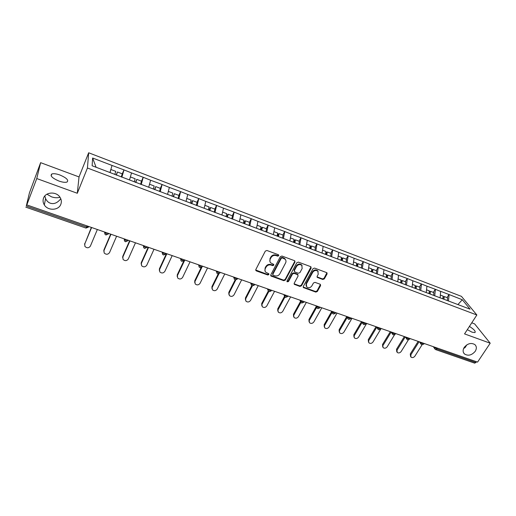 <?xml version="1.0" encoding="UTF-8"?>
<svg xmlns="http://www.w3.org/2000/svg" width="516" height="516" viewBox="0 0 516 516"><rect width="100%" height="100%" fill="white"/><g stroke="black" fill="none" stroke-linecap="round" stroke-linejoin="round"><path stroke-width="0.77" d="M463.6 348.539L465.18 347.494L466.799 344.856M464.219 347.397C462.671 350.029 462.768 352.235 464.516 354.015C468.218 356.182 471.785 355.279 475.223 351.306C476.81 348.642 476.7 346.41 474.901 344.611C471.185 342.495 467.625 343.424 464.219 347.397M59.985 197.254C57.353 198.034 54.515 197.886 51.484 196.815L46.943 194.21M44.802 195.983L45.595 198.615C46.775 201.008 48.343 202.53 50.31 203.194C53.728 204.304 56.979 203.117 60.056 199.634L60.746 198.654M43.538 198.112C42.705 200.427 42.97 202.691 44.324 204.91C47.878 210.999 58.714 210.541 60.849 204.252C61.733 201.84 61.43 199.486 59.946 197.189C56.302 191.275 45.595 191.849 43.538 198.112M278.763 255.717L278.382 254.723L266.927 250.486L265.308 251.118L255.833 269.533L256.387 270.926L267.791 274.989L268.9 274.551L268.81 273.764L265.74 272.216C264.824 271.158 264.682 269.952 265.308 268.604L266.095 267.088C267.327 265.198 269.036 264.527 271.216 265.089L272.687 265.617L273.803 265.179L273.706 264.379L270.687 262.85C269.733 261.773 269.578 260.541 270.223 259.155L271.016 257.619C272.261 255.71 273.977 255.039 276.163 255.614L277.634 256.155L278.763 255.717M269.952 261.599L269.997 258.606L270.79 257.078C272.029 255.168 273.744 254.498 275.925 255.065L277.402 255.607L278.608 254.852M255.71 270.029L267.565 274.422L268.759 273.725M265.024 270.945L265.089 268.049L265.875 266.533C267.107 264.644 268.81 263.973 270.99 264.534L272.461 265.063L273.661 264.334M469.418 326.422C474.036 329.331 475.881 331.388 474.959 332.588L472.075 332.188L467.309 329.66M58.934 181.039C52.193 178.11 49.833 175.75 51.845 173.969C53.645 173.402 56.347 173.75 59.959 175.021C66.622 177.923 68.963 180.271 66.977 182.064C65.222 182.632 62.539 182.29 58.934 181.039M322.777 279.478L324.338 278.872L327.092 273.906L326.957 272.745L314.554 268.081L312.98 268.701L303.285 286.47L303.408 287.58L315.792 292.095L317.334 291.488L320.623 285.567L320.152 284.226L315.018 282.368L313.457 282.981L311.832 285.935C310.297 287.889 308.581 288.231 306.691 286.954L306.362 283.974L312.748 272.287C314.263 270.332 315.966 269.971 317.869 271.21L318.237 274.299L317.159 276.247L317.295 277.395L322.777 279.478L322.487 278.924L324.042 278.311L326.925 272.719M77.303 193.268L79.032 176.93L40.629 162.663L36.759 178.549L77.303 193.268L87.436 168.016L476.849 314.992L464.555 333.897L490.2 343.211L477.564 362.109L26.813 204.904L27.013 204.117L26.297 206.013L86.604 227.008L87.056 225.911M36.759 178.549L26.813 204.904M294.965 262.057L294.455 260.657L281.942 256.033L280.336 256.665L270.79 274.867L270.919 275.989L283.774 280.685L285.348 280.065L294.965 262.057L294.829 260.896M298.396 262.115L310.684 266.649L311.174 268.036L301.486 285.825L299.925 286.438L294.333 284.342L294.204 283.226L298.1 276.015L297.597 274.647L294.101 273.383L292.527 273.996L288.483 281.543L287.109 281.8L287.019 281.02L296.803 262.734L298.396 262.115M87.436 168.016L88.668 152.775L461.452 296.371L476.849 314.992M447.037 297.609L448.985 294.513L440.664 291.327L440.122 297.919M448.985 294.513L462.297 299.731L470.057 309.168L244.191 223.596L244.713 221.312L245.448 220.784L249.667 222.39L248.983 225.408M237.108 220.906L244.191 223.596M237.218 220.816L92.125 165.765L92.628 158.012L112.043 165.455L109.934 172.525M122.008 174.498L123.95 169.887L112.043 165.455M123.95 169.887L131.528 172.925L129.51 179.949L130.413 176.936L135.16 178.749L134.244 181.884M141.423 181.355L143.19 177.265L131.528 172.925M143.19 177.265L150.627 180.245L148.711 187.237M160.353 188.346L162.063 184.502L150.627 180.245M162.063 184.502L169.371 187.431L167.545 194.384M178.846 195.396L180.574 191.597L169.371 187.431M180.574 191.597L187.753 194.48L186.018 201.388M196.996 202.311L198.744 198.563L187.753 194.48M198.744 198.563L205.794 201.395L204.143 208.27M214.804 209.103L216.565 205.4L205.794 201.395M216.565 205.4L223.499 208.18L221.925 215.017M232.284 215.765L234.064 212.108L223.499 208.18M234.064 212.108L240.875 214.843L239.385 221.641M249.441 222.306L251.24 218.694L240.875 214.843M251.24 218.694L257.935 221.383L256.523 228.143M266.295 228.723L268.107 225.163L257.935 221.383M268.107 225.163L274.686 227.808L273.351 234.528M282.839 235.032L284.671 231.51L274.686 227.808M284.671 231.51L291.14 234.116L289.876 240.798M299.093 241.224L300.938 237.747L291.14 234.116M300.938 237.747L307.304 240.308L306.104 246.958M315.063 247.312L316.921 243.875L307.304 240.308M316.921 243.875L323.177 246.396L322.048 253.008M330.75 253.292L332.62 249.899L323.177 246.396M332.62 249.899L338.773 252.376L337.696 259.064M346.165 259.167L348.048 255.813L338.773 252.376M348.048 255.813L354.105 258.252L353.092 264.908M361.323 264.94L363.212 261.625L354.105 258.252M363.212 261.625L369.172 264.031L368.218 270.648M376.216 270.616L378.118 267.34L369.172 264.031M378.118 267.34L383.981 269.707L383.091 276.286M390.857 276.202L392.766 272.958L383.981 269.707M392.766 272.958L398.539 275.286L397.707 281.833M405.253 281.684L407.176 278.485L398.539 275.286M407.176 278.485L412.858 280.775L412.084 287.283M419.411 287.083L421.34 283.916L412.858 280.775M421.34 283.916L426.938 286.174L426.216 292.649M433.337 292.391L435.278 289.257L426.938 286.174M435.278 289.257L440.787 291.482M435.401 289.418L434.711 295.868M421.462 284.071L420.721 290.56M407.292 278.64L406.492 285.167M392.876 273.119L392.025 279.678M378.222 267.494L377.306 274.093M363.309 261.78L362.335 268.41M348.145 255.968L347.1 262.638M332.71 250.047L331.601 256.755M317.005 244.029L315.831 250.77M301.015 237.902L299.77 244.681M284.742 231.658L283.426 238.476M268.172 225.311L266.785 232.168M251.298 218.842L249.834 225.737M234.116 212.25L232.568 219.184M216.61 205.542L214.985 212.515M198.776 198.705L197.067 205.716M180.606 191.739L178.8 198.789M162.082 184.638L160.192 191.726M143.203 177.401L141.216 184.528M123.956 170.022L121.866 177.188M40.629 162.663L29.457 192.816L26.297 206.013M92.628 158.012L96.092 167.268M490.2 343.211L474.636 323.893L471.759 322.822M476.526 361.748L474.759 363.18L435.736 349.622M79.032 176.93L88.668 152.775M449.107 294.675L448.475 301.092M462.297 299.731L457.924 304.563M270.668 275.389L283.536 280.117L285.109 279.498L294.707 261.509M282.362 257.897L281.246 258.335L272.854 274.299L272.951 275.086L274.77 275.815C276.924 276.357 278.614 275.692 279.84 273.828L285.593 262.96C286.257 261.56 286.096 260.309 285.116 259.226L282.362 257.897L282.123 257.349L281.001 257.787L281.246 258.335M272.77 274.641L272.629 273.738L281.001 257.787M285.6 259.851L284.864 258.677L283.665 257.923L283.91 258.464M282.123 257.349L283.665 257.923M294.333 284.342L294.081 283.781L299.661 285.87L301.221 285.258L311.019 266.862M297.706 274.319L297.964 274.88L297.332 274.086L293.849 272.822L292.269 273.441L288.238 280.968L288.483 281.543M286.935 281.291L288.238 280.968M302.17 268.468L301.789 265.359C299.848 264.076 298.119 264.431 296.584 266.417L294.346 270.603L294.855 271.984L298.345 273.254L299.925 272.635L302.17 268.468M302.124 265.772L301.518 264.811C299.583 263.528 297.855 263.882 296.326 265.869L296.584 266.417M294.217 271.184L294.088 270.049L296.326 265.869M317.03 276.853L322.487 278.924M318.166 271.558L317.579 270.655C315.682 269.423 313.98 269.778 312.47 271.732L312.748 272.287M306.117 286.012L306.091 283.407L312.47 271.732M303.156 287.025L315.508 291.521L317.056 290.914L320.462 284.413M84.566 244.494L91.364 227.414M84.734 243.346L84.901 246.409C86.933 248.312 88.758 248.209 90.39 246.1L97.356 229.504M114.816 174.511L115.771 171.357L110.927 169.512L109.998 172.55M121.273 176.962L122.215 173.815L117.403 171.976L116.448 175.137M116.184 175.034L117.403 171.976M84.676 244.165L91.616 227.498M103.781 251.163L103.942 249.873L110.669 234.148M103.942 249.873L104.161 252.969C106.148 254.781 107.941 254.659 109.534 252.595L116.603 236.218M140.578 184.289L141.481 181.155L136.759 179.355L135.85 182.496M135.534 182.374L136.759 179.355M103.929 250.692L110.966 234.251M122.647 257.697L122.789 256.278L129.613 240.753M122.789 256.278L123.053 259.406C125.001 261.135 126.755 260.986 128.316 258.974L135.482 242.804M153.304 189.114L154.174 185.992L149.537 184.225M159.515 191.468L160.373 188.359L155.748 186.592L154.877 189.714M154.516 189.572L155.748 186.592M122.814 257.103L129.955 240.875M141.158 264.102L141.287 262.56L148.202 247.235M141.287 262.56L141.597 265.714C143.506 267.365 145.222 267.204 146.757 265.23L154.013 249.267M171.996 196.209L172.834 193.107L168.326 191.391M178.091 198.518L178.91 195.422L174.369 193.694L173.537 196.79M173.131 196.635L174.369 193.694M141.352 263.392L148.582 247.37M159.334 270.378L159.444 268.733L166.442 253.601M159.444 268.733L159.792 271.9C161.663 273.48 163.346 273.299 164.849 271.371L172.196 255.607M190.333 203.162L191.133 200.079L186.766 198.415M196.312 205.433L197.099 202.356L192.642 200.653L191.849 203.736M191.397 203.568L191.997 201.246L192.642 200.653M159.547 269.571L166.868 253.749M177.188 276.537L177.272 274.783L183.87 260.844M177.272 274.783L177.652 277.976C179.484 279.478 181.135 279.291 182.612 277.395L190.043 261.831M208.329 209.993L209.096 206.922L204.852 205.31M214.198 212.218L214.946 209.154L210.573 207.49L209.812 210.554M209.322 210.367L209.896 208.064L210.573 207.49M177.407 275.628L184.812 260.006M194.713 282.575L194.771 280.73L201.085 267.707M194.771 280.73L195.19 283.929C196.983 285.374 198.602 285.167 200.06 283.316L207.561 267.939M226.021 216.572L226.718 213.643L222.602 212.076M231.749 218.874L232.471 215.836L228.175 214.198L227.446 217.242M226.917 217.043L227.466 214.753L228.175 214.198M194.945 281.581L201.956 267.127M211.928 288.496L211.96 286.574L218.21 273.957M211.96 286.574L212.411 289.779C214.166 291.166 215.759 290.947 217.191 289.128L224.77 273.944M243.352 223.144L244.023 220.235L240.024 218.713M244.758 223.809L245.448 220.784M212.166 287.425L218.894 273.861M228.833 294.301L228.846 292.308L235.128 279.904L234.303 279.24L234.283 277.26M228.846 292.308L229.323 295.52C231.039 296.848 232.606 296.623 234.012 294.842L241.669 279.833M260.374 229.601L261.012 226.711L257.129 225.234M265.895 231.826L266.553 228.827L262.412 227.246L261.754 230.259M261.173 229.91L261.651 227.762L262.412 227.246M229.085 293.165L235.748 280.02M245.448 299.996L245.429 297.945L251.808 285.606M245.429 297.945L245.932 301.157C247.615 302.434 249.151 302.195 250.544 300.447L258.264 285.625M277.086 235.947L277.692 233.071L273.925 231.632M282.51 238.134L283.136 235.141L279.072 233.593L278.466 236.47M277.827 236.225L278.279 234.09L279.072 233.593M245.7 298.803L252.382 285.896M261.767 305.588L261.722 303.479L268.262 291.089L268.249 289.108M261.722 303.479L262.251 306.697C263.902 307.923 265.411 307.678 266.785 305.962L274.57 291.308M293.494 242.172L294.081 239.314L290.418 237.921M298.829 244.32L299.422 241.353L295.429 239.83L294.849 242.688M294.178 242.43L294.61 240.308L295.429 239.83M262.025 304.343L268.778 291.559M277.808 311.077L277.737 308.923L284.497 296.365M277.737 308.923L278.285 312.135C279.904 313.315 281.388 313.064 282.749 311.38L290.592 296.9M309.619 248.286L310.174 245.448L306.62 244.094M314.857 250.402L315.424 247.448L311.503 245.951L310.948 248.796M310.245 248.525L310.658 246.416L311.503 245.951M278.066 309.787L284.942 297.029M293.572 316.469L293.475 314.27L300.531 301.409M293.475 314.27L294.043 317.482C295.629 318.617 297.093 318.353 298.435 316.701L306.336 302.389M325.454 254.298L325.983 251.473L322.539 250.163M330.601 256.375L331.143 253.44L327.286 251.969L326.763 254.794M326.028 254.517L326.422 252.421L327.286 251.969M293.836 315.141L300.873 302.324M309.065 321.758L308.949 319.527L316.224 306.504M308.949 319.527L309.529 322.732C311.09 323.829 312.528 323.558 313.851 321.932L321.81 307.788M341.018 260.206L341.521 257.394L338.173 256.117M346.075 262.244L346.591 259.329L342.805 257.884L342.302 260.69M341.54 260.399L341.908 258.316L342.805 257.884M309.336 320.397L316.611 307.388M324.293 326.957L324.158 324.693L331.633 311.548M324.158 324.693L324.757 327.892C326.28 328.95 327.699 328.679 329.014 327.079L337.019 313.089M356.311 266.004L356.788 263.212L353.537 261.973M361.284 268.017L361.768 265.114L358.046 263.695L357.575 266.488M356.782 266.185L357.13 264.115L358.046 263.695M324.57 325.57L332.065 312.406M339.27 332.059L339.109 329.776L346.771 316.54M339.109 329.776L339.728 332.968C341.224 333.987 342.618 333.71 343.92 332.136L351.97 318.308M371.346 271.713L371.797 268.933L368.637 267.733M376.228 273.686L376.693 270.803L373.036 269.404L372.584 272.184M371.765 271.868L372.094 269.81L373.036 269.404M339.547 330.653L347.229 317.398M353.995 337.09L353.815 334.768L361.542 321.642M353.815 334.768L354.447 337.954C355.917 338.941 357.291 338.657 358.575 337.109L366.676 323.435M386.123 277.318L386.548 274.557L383.485 273.39M390.928 279.259L391.36 276.389L387.768 275.022L387.342 277.782M386.49 277.46L386.807 275.409L387.768 275.022M354.279 335.652L362.129 322.339M368.488 342.063L368.282 339.683L376.048 326.705M368.282 339.683L368.927 342.863C370.365 343.811 371.72 343.527 372.997 342.005L381.137 328.479M400.648 282.826L401.048 280.085L398.075 278.95M405.37 284.742L405.789 281.891L402.248 280.543L401.848 283.284M400.971 282.949L401.274 280.917L402.248 280.543M368.766 340.566L376.77 327.209M382.737 346.945L382.511 344.52L390.322 331.678M382.511 344.52L383.162 347.681C384.575 348.603 385.916 348.313 387.181 346.817L394.488 334.865M414.928 288.25L415.315 285.522L412.426 284.419M419.592 290.018L419.972 287.296L416.489 285.967L416.109 288.696M415.212 288.354L415.496 286.328L416.489 285.967M383.02 345.404L391.167 332.02M396.765 351.744L396.507 349.274L404.351 336.574M396.507 349.274L397.043 350.164L397.172 352.428C398.558 353.318 399.881 353.028 401.132 351.551L408.324 339.967M428.977 293.578L429.338 290.863L426.538 289.798M433.569 295.32L433.917 292.611L430.499 291.308L430.138 294.017M429.215 293.668L429.48 291.656L430.499 291.308M397.043 350.164L405.247 336.89M410.562 356.459L410.278 353.957L418.16 341.392M410.278 353.957L410.833 354.847L410.955 357.098C412.316 357.956 413.619 357.659 414.858 356.208L422.03 344.843M442.799 298.822L443.134 296.126L440.412 295.088M447.308 300.531L447.643 297.842L444.276 296.558L443.941 299.254M442.992 298.893L443.244 296.894L444.276 296.558M410.833 354.847L419.082 341.708M25.806 207.161L85.985 228.078L86.604 227.008L88.597 226.872M437.4 348.1L436.858 348.945L475.978 362.567M434.601 347.126L436.858 348.945L435.685 349.603L435.001 349.132L435.104 347.3M104.696 232.065L104.684 232.484L104.838 232.116M108.554 233.413L108.257 234.109L106.573 233.961L104.684 232.484L104.877 234.09L105.915 234.999L108.476 233.806M124.24 238.882L124.259 239.301L124.414 238.94M143.416 245.564L143.448 245.99L143.609 245.635M162.218 252.124L162.276 252.556L162.437 252.201M180.671 258.561L180.748 258.993L180.91 258.645M198.77 264.876L198.866 265.308L199.034 264.966M216.539 271.074L216.655 271.506L216.823 271.171M233.98 277.156L236.038 279.033L237.444 278.801M251.099 283.123L251.253 283.568L251.421 283.239M267.914 288.986L270.01 290.863L271.313 290.656M284.426 294.746L284.606 295.197L284.78 294.875M300.641 300.402L300.841 300.854L301.015 300.531M316.572 305.962L316.785 306.414L316.966 306.098M332.227 311.419L332.459 311.87L332.633 311.561M347.61 316.785L347.855 317.237L348.036 316.934M362.735 322.061L362.987 322.513L363.167 322.21M377.596 327.241L377.86 327.699L378.041 327.402M392.205 332.336L392.489 332.794L392.67 332.498M406.576 337.348L406.866 337.812L407.053 337.516M420.708 342.276L421.011 342.74L421.191 342.45M128.071 240.217L127.762 240.92L126.149 240.779L124.259 239.301L124.453 240.927L125.459 241.791L127.974 240.598M147.208 246.893L146.892 247.596L145.351 247.461L143.448 245.99L143.648 247.628L144.622 248.454L147.099 247.267M165.984 253.44L165.655 254.149L164.185 254.014L162.276 252.556L162.476 254.195L163.417 254.988L165.675 254.111M184.405 259.864L184.064 260.574L182.658 260.451L180.748 258.993L180.942 260.638L181.858 261.393L184.128 260.445M199.982 267.694L202.13 266.882L200.788 266.759L198.866 265.308L199.066 266.959L199.956 267.681M202.278 266.585L202.478 266.166M217.746 273.867L219.868 273.074L218.578 272.951L216.655 271.506L216.849 273.158L217.713 273.854M220.222 272.358L220.042 272.712M252.292 285.87L254.362 285.109L253.182 285L251.253 283.568L251.434 285.213L252.26 285.858M254.736 284.393L254.53 284.787M288.018 296.003L287.631 296.719L286.541 296.616L284.606 295.197L284.78 296.829L285.574 297.435L287.786 296.423M304.214 301.647L303.821 302.363L302.776 302.266L300.841 300.854L301.002 302.479L301.783 303.066L303.976 302.086M317.746 308.62L319.726 307.917L318.727 307.82L316.785 306.414L316.947 308.033L317.708 308.6M320.133 307.201L319.875 307.652M333.394 314.057L335.361 313.367L334.394 313.276L332.459 311.87L332.607 313.489L333.355 314.038M335.768 312.657L335.503 313.115M348.771 319.398L350.719 318.727L349.796 318.636L347.855 317.237L347.997 318.843L348.732 319.385M351.132 318.011L350.861 318.488M363.89 324.654L365.818 323.99L364.928 323.906L362.987 322.513L363.116 324.113L363.845 324.635M366.237 323.28L365.954 323.764M381.085 328.46L380.66 329.169L379.808 329.085L377.86 327.699L377.983 329.285L378.705 329.801L380.789 328.956M395.682 333.549L395.25 334.258L394.43 334.175L392.489 332.794L392.599 334.374L393.308 334.878L395.379 334.052M410.039 338.56L409.601 339.264L408.807 339.18L406.866 337.812L406.969 339.373L407.672 339.863L409.723 339.07M424.158 343.482L423.713 344.185L422.952 344.108L421.011 342.74L421.101 344.295L421.791 344.772L423.83 343.998M275.925 255.065L276.163 255.614M270.79 257.078L271.016 257.619M269.997 258.606L270.223 259.155M272.461 265.063L272.687 265.617M270.99 264.534L271.216 265.089M265.875 266.533L266.095 267.088M265.089 268.049L265.308 268.604M267.565 274.422L267.791 274.989M256.188 270.365L256.387 270.926M277.402 255.607L277.634 256.155M285.109 279.498L285.348 280.065M283.536 280.117L283.774 280.685M271.1 275.686L271.326 276.247M272.629 273.738L272.854 274.299M310.89 267.481L311.174 268.036M301.221 285.258L301.486 285.825M299.661 285.87L299.925 286.438M294.455 284.013L294.713 284.58M297.332 274.086L297.597 274.647M293.849 272.822L294.101 273.383M292.269 273.441L292.527 273.996M294.088 270.049L294.346 270.603M317.353 277.047L317.637 277.608M306.091 283.407L306.362 283.974M320.333 285L320.623 285.567M317.056 290.914L317.334 291.488M315.508 291.521L315.792 292.095M303.511 287.238L303.776 287.812M326.789 273.351L327.092 273.906M324.042 278.311L324.338 278.872M463.484 352.609L464.516 354.015M45.595 198.615L44.324 204.91M51.845 173.969L51.129 175.846M85.985 228.078L88.365 227.163L88.655 226.466M162.263 252.595L162.198 252.118M180.677 259.161L180.561 258.522M198.763 265.598L198.583 264.811M216.52 271.913L216.269 270.977M233.954 278.098L233.632 277.034M235.18 279.924L237.276 279.143L237.637 278.427M251.079 284.168L250.673 282.974M268.255 291.076L269.068 291.701M267.894 290.115L267.411 288.812M269.1 291.714L271.145 290.966L271.526 290.25M284.419 295.952L283.845 294.546M300.647 301.679L299.983 300.177M316.598 307.297L315.844 305.704M332.265 312.812L331.427 311.142M347.661 318.224L346.739 316.482M362.8 323.538L361.787 321.732M377.68 328.757L376.583 326.892M392.308 333.884L391.134 331.962M406.685 338.928L405.434 336.954M420.83 343.875L419.502 341.856M434.743 348.745L433.343 346.688M255.762 270.087L255.968 270.655M270.694 275.421L270.919 275.989M284.864 258.677L285.116 259.226M286.935 281.388L287.109 281.8M301.518 264.811L301.789 265.359M317.037 276.886L317.295 277.395M317.579 270.655L317.869 271.21M303.156 287.044L303.408 287.58"/></g></svg>
